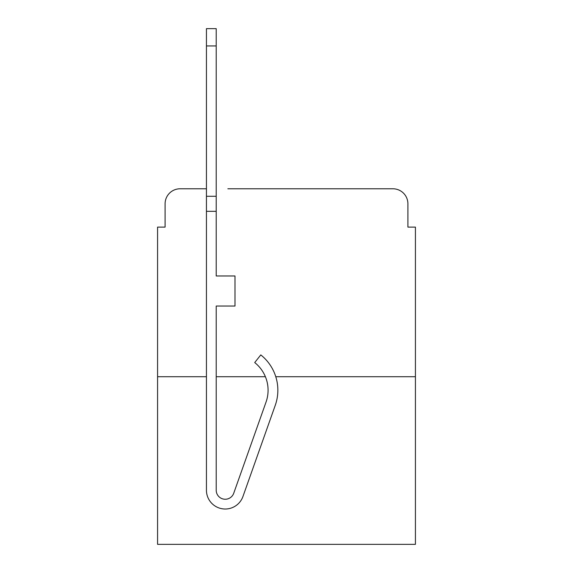 <?xml version="1.0" encoding="UTF-8"?>
<svg xmlns="http://www.w3.org/2000/svg" width="573" height="573" viewBox="0 0 573 573"><rect width="100%" height="100%" fill="white"/><g stroke="black" fill="none" stroke-linecap="round" stroke-linejoin="round"><path stroke-width="0.86" d="M165.096 203.809L165.096 227.109L165.096 203.809A15.034 15.034 0 0 1 180.13 188.775L206.438 188.775L180.13 188.775M206.438 376.712L157.575 376.712L157.575 544.35L415.425 544.35L415.425 227.109L407.904 227.109L407.904 203.809A15.034 15.034 0 0 0 392.87 188.775L227.861 188.775M157.575 376.712L157.575 227.109L165.096 227.109M415.425 376.712L275.778 376.712M265.385 376.712A35.333 35.333 0 0 1 266.051 402.045A35.333 35.333 0 0 0 265.385 376.712L216.214 376.712M345.139 188.775L392.87 188.775M407.904 227.109L407.904 203.809M275.262 405.304L242.945 496.505A18.794 18.794 0 0 1 206.438 490.223L206.438 196.288L216.214 196.288L216.214 275.978L235.002 275.978L235.002 306.046L216.214 306.046L216.214 490.223A9.018 9.018 0 0 0 233.734 493.238L266.051 402.045A35.333 35.333 0 0 0 254.713 362.566A35.333 35.333 0 0 1 266.051 402.045A35.333 35.333 0 0 0 254.713 362.566A35.333 35.333 0 0 1 266.051 402.045A35.333 35.333 0 0 0 254.713 362.566A35.333 35.333 0 0 1 266.051 402.045A35.333 35.333 0 0 0 254.713 362.566L260.787 354.909A45.102 45.102 0 0 1 275.262 405.304L242.945 496.505M206.438 196.288L206.438 28.65L216.214 28.65L216.214 196.288M233.734 493.238A9.018 9.018 0 0 1 216.214 490.223M206.438 211.322L216.214 211.322M206.438 45.94L216.214 45.94"/></g></svg>

